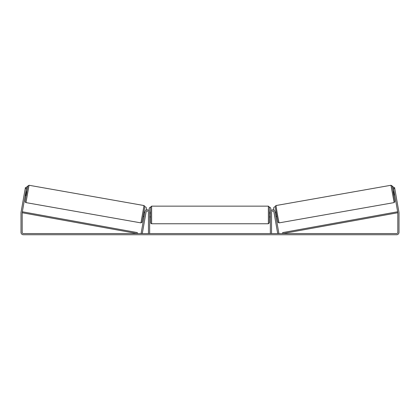 <?xml version="1.0" encoding="UTF-8"?>
<svg xmlns="http://www.w3.org/2000/svg" width="420" height="420" viewBox="0 0 420 420"><rect width="100%" height="100%" fill="white"/><g stroke="black" fill="none" stroke-linecap="round" stroke-linejoin="round"><path stroke-width="0.63" d="M141.12 233.352L144.926 211.775A2.373 2.373 0 0 1 147.472 209.816A2.373 2.373 0 0 1 149.641 212.184L149.641 233.557L148.449 233.557L148.449 212.184A1.186 1.186 0 0 0 146.097 211.979L142.291 233.557L141.12 233.352M278.88 233.352L275.074 211.775A2.373 2.373 0 0 0 272.528 209.816A2.373 2.373 0 0 0 270.359 212.184L270.359 233.557L271.551 233.557L271.551 212.184A1.186 1.186 0 0 1 273.903 211.979L277.709 233.557L278.88 233.352M394.018 202.613L279.043 222.889L277.373 214.242L275.987 205.543L390.962 185.267L394.149 202.582L394.842 201.569L392.821 189.515L392.028 185.813L390.962 185.267M393.808 195.72L393.12 191.819L394.112 191.646M395.325 191.698L395.923 195.079M394.207 192.203L394.7 194.985M275.221 212.609L276.077 212.457M275.909 216.51L276.764 216.358M274.643 216.158L274.055 212.814M275.32 213.166L275.814 215.948M274.743 216.715L274.622 216.158M394.469 195.027L393.976 192.245M26.402 188.722L25.237 188.517L25.405 187.541L26.575 187.751L22.207 212.536A1.186 1.186 0 0 0 22.186 212.741L22.186 232.37A1.186 1.186 0 0 0 23.373 233.557L396.627 233.557A1.186 1.186 0 0 0 397.814 232.37L397.814 212.741A1.186 1.186 0 0 0 397.793 212.536L393.425 187.751L394.595 187.541L394.763 188.517L393.598 188.722M25.237 188.517L21.037 212.331A2.373 2.373 0 0 0 21 212.741L21 232.37A2.373 2.373 0 0 0 23.373 234.743L396.627 234.743A2.373 2.373 0 0 0 399 232.37L399 212.741A2.373 2.373 0 0 0 398.963 212.331L394.763 188.517M150.628 214.956L150.628 207.139L151.62 206.147L151.62 223.76C150.916 223.477 150.591 223.146 150.628 222.773L150.628 214.956M268.38 206.147L269.372 207.139L269.372 222.773L268.38 223.76L268.38 206.147L151.62 206.147M270.359 216.368L270.359 213.544M149.641 213.544L149.641 216.368M149.242 210.872L149.242 208.126L150.234 207.139M269.766 207.139L270.758 208.126L270.758 210.872M394.096 191.651L393.267 186.874L392.123 186.071M393.425 187.751L393.267 186.874M274.402 206.824L273.599 207.974L273.987 210.168M392.128 186.086L393.251 186.874M144.013 205.543L29.038 185.267L25.982 202.613L140.957 222.889L144.013 205.543L144.832 206.419L143.572 214.468L141.981 222.422L140.957 222.889M25.2 195.547L26.192 195.72L26.565 193.778L26.88 191.819L25.888 191.646M25.793 192.203L25.3 194.985M24.675 191.698L24.076 195.079M145.257 216.715L145.945 212.814M144.779 212.609L143.923 212.457M144.091 216.51L143.236 216.358M144.679 213.166L144.186 215.948M25.531 195.027L26.024 192.245M26.575 187.751L26.733 186.874L27.878 186.071M25.904 191.651L26.733 186.874M145.598 206.824L146.402 207.974L146.013 210.168M27.872 186.086L26.749 186.874M22.186 212.741L137.161 233.557L137.34 232.585L22.365 211.769L22.186 212.741M397.814 212.741L282.839 233.557L282.66 232.585L397.635 211.769L397.814 212.741M275.184 206.687L277.898 222.085M25.982 202.613L25.394 202.277L25.158 201.527L26.072 195.699L27.909 185.971L29.038 185.267M144.816 206.687L142.102 222.085M279.043 222.889L278.019 222.422L276.428 214.468L275.168 206.419L275.987 205.543M269.372 212.977L270.359 212.977M270.359 216.935L269.372 216.935M268.38 223.76L151.62 223.76M150.628 212.977L149.641 212.977M150.628 216.935L149.641 216.935"/></g></svg>
